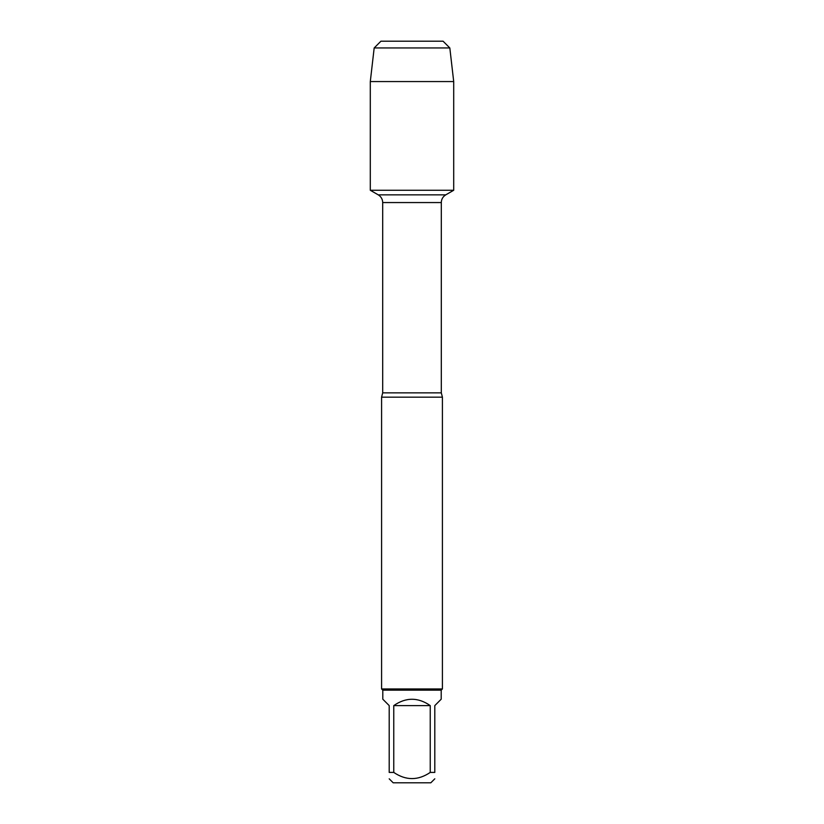 <?xml version="1.0" encoding="UTF-8"?>
<svg xmlns="http://www.w3.org/2000/svg" width="824" height="824" viewBox="0 0 824 824"><rect width="100%" height="100%" fill="white"/><g stroke="black" fill="none" stroke-linecap="round" stroke-linejoin="round"><path stroke-width="1.24" d="M402.359 41.2L443.075 41.2L380.925 41.2L374.178 47.947L370.295 81.566L370.295 190.262L378.247 194.855L445.753 194.855L378.247 194.855C381.1 196.627 382.583 199.192 382.697 202.56L382.697 392.863L381.584 397.168L381.584 688.946L442.416 688.946L442.416 397.168L381.584 397.168M370.295 190.262L453.705 190.262L370.295 190.262L370.295 81.566L453.705 81.566L453.705 190.262L445.753 194.855C442.9 196.627 441.417 199.192 441.303 202.56L382.697 202.56M434.804 778.814L430.818 782.8L393.182 782.8L389.196 778.814M430.241 705.601C418.077 697.156 405.923 697.156 393.759 705.601L430.241 705.601L430.241 772.418C418.077 780.647 405.913 780.647 393.759 772.418L389.196 772.418C389.196 780.647 389.196 780.647 389.196 772.418L389.196 705.601L382.799 699.195L382.799 690.162L441.201 690.162L441.201 699.195L434.804 705.601L434.804 772.418C434.804 780.647 434.804 780.647 434.804 772.418L430.241 772.418M393.759 705.601L393.759 772.418M382.799 690.162L381.584 688.946M443.075 41.2L449.822 47.947L453.705 81.566M449.822 47.947L374.178 47.947L370.295 81.566M382.697 392.863L441.303 392.863L442.416 397.168M441.303 392.863L441.303 202.56M441.201 690.162L442.416 688.946M380.925 41.2L374.178 47.947"/></g></svg>
